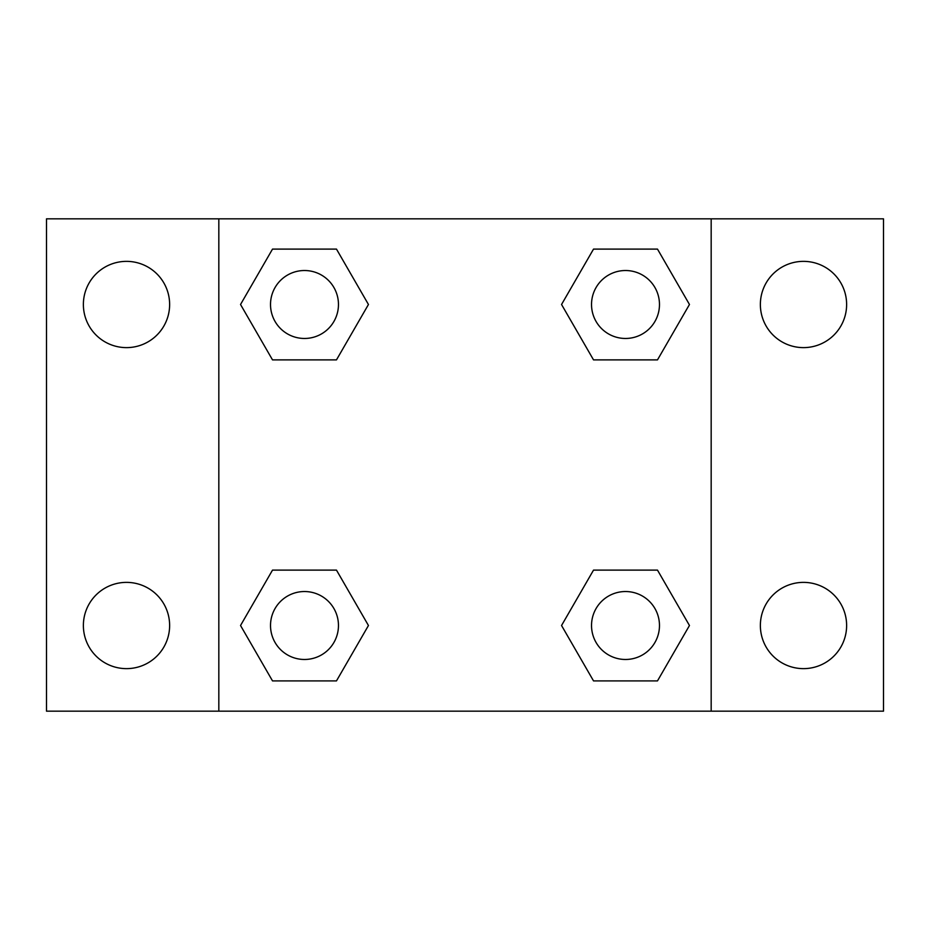 <?xml version="1.0" encoding="UTF-8"?>
<svg xmlns="http://www.w3.org/2000/svg" width="930" height="930" viewBox="0 0 930 930"><rect width="100%" height="100%" fill="white"/><g stroke="black" fill="none" stroke-linecap="round" stroke-linejoin="round"><path stroke-width="1.4" d="M126.503 668.635A43.129 43.129 0 0 0 163.854 603.942A43.129 43.129 0 0 0 89.152 603.942A43.129 43.129 0 0 0 126.503 668.635M803.497 668.635A43.129 43.129 0 0 0 840.848 603.942A43.129 43.129 0 0 0 766.146 603.942A43.129 43.129 0 0 0 803.497 668.635M803.497 347.622A43.129 43.129 0 0 0 840.848 282.929A43.129 43.129 0 0 0 766.146 282.929A43.129 43.129 0 0 0 803.497 347.622M126.503 347.622A43.129 43.129 0 0 0 163.854 282.929A43.129 43.129 0 0 0 89.152 282.929A43.129 43.129 0 0 0 126.503 347.622M883.5 711.171L46.5 711.171L46.5 218.829L883.5 218.829L883.5 711.171M272.513 570.113L336.474 570.113L368.454 625.506L336.474 680.9L272.513 680.9L240.533 625.506L272.513 570.113L336.474 570.113L272.513 570.113M593.526 249.101L657.487 249.101L689.467 304.494L657.487 359.887L593.526 359.887L561.546 304.494L593.526 249.101L657.487 249.101L593.526 249.101M218.829 711.171L218.829 218.829M711.171 218.829L711.171 711.171M272.513 249.101L336.474 249.101L368.454 304.494L336.474 359.887L272.513 359.887L240.533 304.494L272.513 249.101L336.474 249.101L272.513 249.101M593.526 570.113L657.487 570.113L689.467 625.506L657.487 680.9L593.526 680.9L561.546 625.506L593.526 570.113L657.487 570.113L593.526 570.113M657.487 680.9L593.526 680.9L657.487 680.9M659.475 625.506A33.968 33.968 0 0 0 608.522 596.084A33.968 33.968 0 0 0 608.522 654.929A33.968 33.968 0 0 0 659.475 625.506M336.474 680.9L272.513 680.9L336.474 680.9M338.462 625.506A33.968 33.968 0 0 0 287.51 596.084A33.968 33.968 0 0 0 287.51 654.929A33.968 33.968 0 0 0 338.462 625.506M657.487 359.887L593.526 359.887L657.487 359.887M659.475 304.494A33.968 33.968 0 0 0 608.522 275.071A33.968 33.968 0 0 0 608.522 333.917A33.968 33.968 0 0 0 659.475 304.494M336.474 359.887L272.513 359.887L336.474 359.887M338.462 304.494A33.968 33.968 0 0 0 287.51 275.071A33.968 33.968 0 0 0 287.51 333.917A33.968 33.968 0 0 0 338.462 304.494"/></g></svg>
